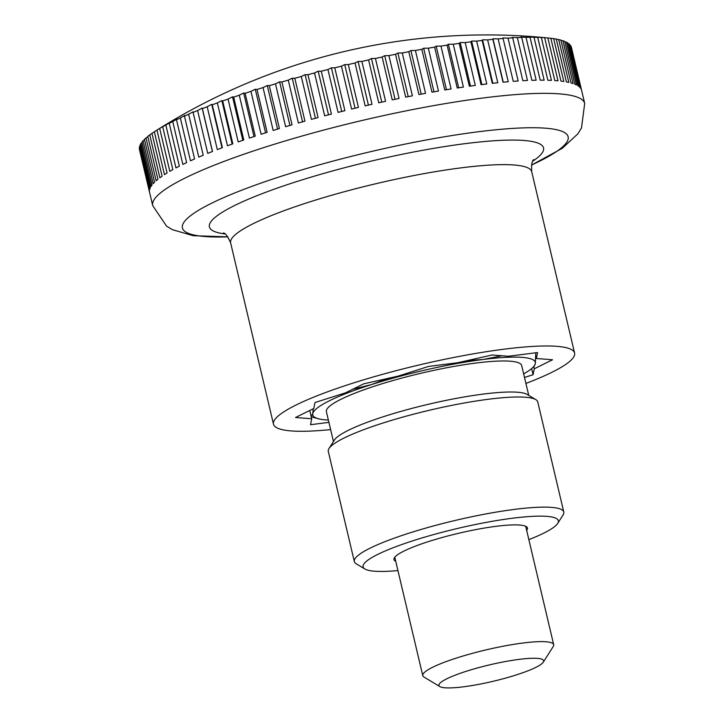 <?xml version="1.0" encoding="UTF-8"?>
<svg xmlns="http://www.w3.org/2000/svg" width="724" height="724" viewBox="0 0 724 724"><rect width="100%" height="100%" fill="white"/><g stroke="black" fill="none" stroke-linecap="round" stroke-linejoin="round"><path stroke-width="1.09" d="M330.624 429.603A154.692 24.145 -13.3 0 1 291.03 430.907A154.692 24.145 -13.3 0 1 273.491 424.219A154.692 24.145 -13.3 0 1 384.906 373.693A154.692 24.145 -13.3 0 1 557.046 346.353A154.692 24.145 -13.3 0 1 574.585 353.041A154.692 24.145 -13.3 0 1 525.905 383.439M571.381 47.522A599.4 423.64 -112.4 0 1 571.471 47.549L581.544 90.147M156.945 130.112L167.072 172.982A221.951 34.652 166.7 0 0 164.457 174.629L154.33 131.759A221.951 34.652 -13.3 0 0 151.968 133.343L162.095 176.203A221.951 34.652 166.7 0 0 159.886 177.787L149.75 134.917A221.951 34.652 -13.3 0 0 147.787 136.429L157.923 179.299A221.951 34.652 166.7 0 0 156.122 180.801L145.995 137.931A221.951 34.652 -13.3 0 0 144.438 139.37L154.565 182.231A221.951 34.652 166.7 0 0 153.189 183.661L143.053 140.791A221.951 34.652 -13.3 0 0 141.913 142.148L152.04 185.009A221.951 34.652 166.7 0 0 151.09 186.349L140.954 143.488A221.951 34.652 -13.3 0 0 140.23 144.755L150.366 187.616A221.951 34.652 166.7 0 0 149.841 188.864L139.705 146.004A221.951 34.652 -13.3 0 0 139.397 147.171L149.533 190.041A221.951 34.652 166.7 0 0 149.434 191.19L139.307 148.329A221.951 34.652 -13.3 0 0 139.424 149.406L149.551 192.267A221.951 34.652 166.7 0 0 149.587 192.403L152.701 205.589A221.951 34.652 -13.3 0 1 267.219 146.483A221.951 34.652 -13.3 0 1 559.543 93.867A221.951 34.652 -13.3 0 1 584.693 103.469L581.58 90.283A221.951 34.652 166.7 0 0 581.272 89.36L571.136 46.499A221.951 34.652 -13.3 0 0 570.602 45.521L580.729 88.382A221.951 34.652 166.7 0 0 579.969 87.432L569.833 44.571A221.951 34.652 -13.3 0 0 568.874 43.693L579.01 86.563A221.951 34.652 166.7 0 0 577.815 85.722L567.688 42.861A221.951 34.652 -13.3 0 0 566.313 42.092L576.44 84.961A221.951 34.652 166.7 0 0 574.829 84.228L564.693 41.368A221.951 34.652 -13.3 0 0 562.91 40.716L573.046 83.577A221.951 34.652 166.7 0 0 571.019 82.961L560.883 40.101A221.951 34.652 -13.3 0 0 558.693 39.558L568.829 82.418A221.951 34.652 166.7 0 0 566.394 81.93L556.258 39.06A221.951 34.652 -13.3 0 0 553.679 38.634L563.806 81.504A221.951 34.652 166.7 0 0 560.973 81.124L550.846 38.263A221.951 34.652 -13.3 0 0 549.036 38.064A618.975 618.975 0 0 0 158.203 129.306A599.4 207.227 73.4 0 0 156.945 130.112A221.951 34.652 -13.3 0 1 159.696 128.474A599.4 566.521 103.9 0 1 163.977 125.858A599.4 171.995 74 0 0 162.701 126.763A221.951 34.652 -13.3 0 1 165.841 125.062A599.4 576.204 110.2 0 1 170.212 122.474A599.4 136.085 74.6 0 0 169.226 123.306A221.951 34.652 -13.3 0 1 172.728 121.551A599.4 583.607 119.1 0 1 177.172 118.998A599.4 99.631 75.2 0 0 176.484 119.741A221.951 34.652 -13.3 0 1 180.339 117.949A599.4 588.712 132.4 0 1 184.837 115.433A599.4 62.789 75.7 0 0 184.448 116.093A221.951 34.652 -13.3 0 1 188.638 114.265A599.4 591.49 151.1 0 1 193.172 111.795A599.4 25.702 76.3 0 0 193.091 112.383A221.951 34.652 -13.3 0 1 197.598 110.528A599.4 591.942 173.8 0 1 202.141 108.093A599.4 11.484 76.9 0 1 202.367 108.618A221.951 34.652 -13.3 0 1 207.182 106.736A599.4 590.051 -165.5 0 1 211.725 104.356A599.4 48.635 77.4 0 1 212.25 104.808A221.951 34.652 -13.3 0 1 217.354 102.908A599.4 585.834 -150.2 0 1 221.87 100.591A599.4 85.586 78 0 1 222.693 100.971A221.951 34.652 -13.3 0 1 228.06 99.07A599.4 579.3 -139.8 0 1 232.54 96.808A599.4 122.202 78.6 0 1 233.671 97.125A221.951 34.652 -13.3 0 1 239.282 95.224A599.4 570.485 -132.7 0 1 243.689 93.025A599.4 158.339 79.2 0 1 245.119 93.287A221.951 34.652 -13.3 0 1 250.957 91.396A599.4 559.417 -127.6 0 1 255.282 89.26A599.4 193.842 79.8 0 1 257.011 89.468A221.951 34.652 -13.3 0 1 263.038 87.595A599.4 546.14 -123.8 0 1 267.274 85.532A599.4 228.585 80.4 0 1 269.292 85.685A221.951 34.652 -13.3 0 1 275.491 83.839A599.4 530.71 -120.8 0 1 279.609 81.839A599.4 262.432 81.1 0 1 281.908 81.957A221.951 34.652 -13.3 0 1 288.261 80.129A599.4 513.189 -118.5 0 1 292.243 78.219A599.4 295.238 81.8 0 1 294.813 78.292A221.951 34.652 -13.3 0 1 301.293 76.5A599.4 493.632 -116.6 0 1 305.121 74.663A599.4 326.877 82.6 0 1 307.962 74.699A221.951 34.652 -13.3 0 1 314.533 72.961A599.4 472.139 -115 0 1 318.198 71.205A599.4 357.231 83.4 0 1 321.293 71.205A221.951 34.652 -13.3 0 1 327.945 69.522A599.4 448.771 -113.6 0 1 331.429 67.848A599.4 386.173 84.4 0 1 334.76 67.821A221.951 34.652 -13.3 0 1 341.457 66.192A599.4 423.64 -112.4 0 1 344.742 64.599A599.4 413.585 85.4 0 1 348.307 64.563A221.951 34.652 -13.3 0 1 355.031 62.988A599.4 396.833 -111.3 0 1 358.108 61.486A599.4 439.368 86.5 0 1 361.891 61.431A221.951 34.652 -13.3 0 1 368.597 59.929A599.4 368.462 -110.4 0 1 371.448 58.508A599.4 463.423 87.8 0 1 375.439 58.445A221.951 34.652 -13.3 0 1 382.118 57.024A599.4 338.642 -109.5 0 1 384.734 55.694A599.4 485.641 89.3 0 1 388.915 55.612A221.951 34.652 -13.3 0 1 395.539 54.282A599.4 307.474 -108.7 0 1 397.901 53.033A599.4 505.949 91.1 0 1 402.263 52.961A221.951 34.652 -13.3 0 1 408.798 51.712A599.4 275.102 -108 0 1 410.897 50.544A599.4 524.257 93.3 0 1 415.413 50.481A221.951 34.652 -13.3 0 1 421.839 49.322A599.4 241.644 -107.3 0 1 423.676 48.246A599.4 540.493 95.9 0 1 428.337 48.191A221.951 34.652 -13.3 0 1 434.626 47.132A599.4 207.227 -106.6 0 1 436.183 46.137A599.4 554.602 99.4 0 1 440.97 46.101A221.951 34.652 -13.3 0 1 447.097 45.141A599.4 171.995 -106 0 1 448.373 44.236A599.4 566.521 103.9 0 1 453.269 44.218A221.951 34.652 -13.3 0 1 459.206 43.368A599.4 136.085 -105.4 0 1 460.192 42.535A599.4 576.204 110.2 0 1 465.179 42.553A221.951 34.652 -13.3 0 1 470.908 41.802A599.4 99.631 -104.8 0 1 471.596 41.06A599.4 583.607 119.1 0 1 476.654 41.105A221.951 34.652 -13.3 0 1 482.157 40.472A599.4 62.789 -104.3 0 1 482.537 39.802A599.4 588.712 132.4 0 1 487.65 39.874A221.951 34.652 -13.3 0 1 492.899 39.358A599.4 25.702 -103.7 0 1 492.981 38.77A599.4 591.49 151.1 0 1 498.13 38.888A221.951 34.652 -13.3 0 1 503.099 38.481A599.4 11.484 -103.1 0 0 502.881 37.965A599.4 591.942 173.8 0 1 508.04 38.128A221.951 34.652 -13.3 0 1 512.719 37.847A599.4 48.635 -102.6 0 0 512.194 37.395A599.4 590.051 -165.5 0 1 517.352 37.612A221.951 34.652 -13.3 0 1 521.723 37.449A599.4 85.586 -102 0 0 520.891 37.06A599.4 585.834 -150.2 0 1 526.022 37.34A221.951 34.652 -13.3 0 1 530.068 37.286A599.4 122.202 -101.4 0 0 528.936 36.969A599.4 579.3 -139.8 0 1 534.022 37.304A221.951 34.652 -13.3 0 1 537.724 37.377A599.4 158.339 -100.8 0 0 536.285 37.105A599.4 570.485 -132.7 0 1 541.317 37.503L551.444 80.373A221.951 34.652 166.7 0 0 547.851 80.237L537.724 37.377M541.317 37.503A221.951 34.652 -13.3 0 1 544.656 37.693A599.4 193.842 -100.2 0 0 542.928 37.485A599.4 559.417 -127.6 0 1 547.878 37.956A221.951 34.652 -13.3 0 1 549.036 38.064M547.878 37.956L558.005 80.817A221.951 34.652 166.7 0 0 556.421 80.681A221.951 34.652 166.7 0 0 554.783 80.563L544.656 37.693M439.884 686.605L423.974 677.058A67.26 10.498 -13.3 0 1 422.771 675.637A67.26 10.498 -13.3 0 1 471.206 653.672A67.26 10.498 -13.3 0 1 546.059 641.781A67.26 10.498 -13.3 0 1 553.679 644.695A67.26 10.498 -13.3 0 1 553.236 646.505L543.29 662.161A53.802 8.398 166.7 0 0 537.543 658.388A53.802 8.398 166.7 0 0 473.704 669.021A53.802 8.398 166.7 0 0 439.884 686.605A53.802 8.398 166.7 0 0 445.016 687.8A53.802 8.398 166.7 0 0 500.845 679.374A53.802 8.398 166.7 0 0 543.29 662.161M550.855 38.318A599.4 546.14 -123.8 0 1 553.679 38.634M556.304 39.25A599.4 530.71 -120.8 0 1 558.693 39.558M560.955 40.417A599.4 513.189 -118.5 0 1 562.91 40.716M564.811 41.829A599.4 493.632 -116.6 0 1 566.313 42.092M567.833 43.485A599.4 472.139 -115 0 1 568.874 43.693M570.023 45.386A599.4 448.771 -113.6 0 1 570.602 45.521M139.705 146.004A599.4 463.423 87.8 0 1 140.393 145.452M140.954 143.488A599.4 485.641 89.3 0 1 142.031 142.673M143.053 140.791A599.4 505.949 91.1 0 1 144.519 139.741M145.995 137.931A599.4 524.257 93.3 0 1 147.841 136.664M149.75 134.917A599.4 540.493 95.9 0 1 151.986 133.451M154.33 131.759A599.4 554.602 99.4 0 1 157.823 129.551M534.022 37.304L544.149 80.165A221.951 34.652 166.7 0 0 540.194 80.156L530.068 37.286M526.022 37.34L536.158 80.201A221.951 34.652 166.7 0 0 531.85 80.31L521.723 37.449M517.352 37.612L527.479 80.482A221.951 34.652 166.7 0 0 522.855 80.708L512.719 37.847M508.04 38.128L518.176 80.998A221.951 34.652 166.7 0 0 513.235 81.35L503.099 38.481M498.13 38.888L508.257 81.749A221.951 34.652 166.7 0 0 503.035 82.219L492.899 39.358M503.252 82.201L492.981 38.77M487.65 39.874L497.786 82.744A221.951 34.652 166.7 0 0 492.284 83.332L482.157 40.472M492.818 83.269L482.537 39.802M476.654 41.105L486.781 83.966A221.951 34.652 166.7 0 0 481.044 84.672L470.908 41.802M481.876 84.563L471.596 41.06M465.179 42.553L475.306 85.414A221.951 34.652 166.7 0 0 469.342 86.228L459.206 43.368M470.482 86.075L460.192 42.535M453.269 44.218L463.396 87.079A221.951 34.652 166.7 0 0 457.233 88.011L447.097 45.141M458.663 87.785L448.373 44.236M440.97 46.101L451.106 88.962A221.951 34.652 166.7 0 0 444.762 89.993L434.626 47.132M446.482 89.713L436.183 46.137M428.337 48.191L438.473 91.052A221.951 34.652 166.7 0 0 431.975 92.183L421.839 49.322M433.984 91.83L423.676 48.246M415.413 50.481L425.549 93.342A221.951 34.652 166.7 0 0 418.924 94.573L408.798 51.712M421.205 94.147L410.897 50.544M402.263 52.961L412.39 95.821A221.951 34.652 166.7 0 0 405.666 97.143L395.539 54.282M408.209 96.636L397.901 53.033M388.915 55.612L399.051 98.482A221.951 34.652 166.7 0 0 392.254 99.885L382.118 57.024M395.042 99.306L384.734 55.694M375.439 58.445L385.575 101.306A221.951 34.652 166.7 0 0 378.733 102.799L368.597 59.929M381.765 102.129L371.448 58.508M361.891 61.431L372.018 104.292A221.951 34.652 166.7 0 0 365.158 105.858L355.031 62.988M368.416 105.107L358.108 61.486M348.307 64.563L358.443 107.424A221.951 34.652 166.7 0 0 351.593 109.053L341.457 66.192M355.059 108.229L344.742 64.599M334.76 67.821L344.896 110.691A221.951 34.652 166.7 0 0 338.072 112.383L327.945 69.522M341.737 111.469L331.429 67.848M321.293 71.205L331.429 114.075A221.951 34.652 166.7 0 0 324.669 115.822L314.533 72.961M328.515 114.826L318.198 71.205M307.962 74.699L318.089 117.569A221.951 34.652 166.7 0 0 311.42 119.37L301.293 76.5M315.438 118.283L305.121 74.663M294.813 78.292L304.949 121.152A221.951 34.652 166.7 0 0 298.388 122.999L288.261 80.129M302.551 121.822L292.243 78.219M281.908 81.957L292.034 124.818A221.951 34.652 166.7 0 0 285.627 126.7L275.491 83.839M289.917 125.433L279.609 81.839M269.292 85.685L279.419 128.555A221.951 34.652 166.7 0 0 273.174 130.456L263.038 87.595M277.573 129.107L267.274 85.532M257.011 89.468L267.147 132.338A221.951 34.652 166.7 0 0 261.083 134.257L250.957 91.396M265.581 132.827L255.282 89.26M245.119 93.287L255.255 136.148A221.951 34.652 166.7 0 0 249.409 138.094L239.282 95.224M253.988 136.574L243.689 93.025M233.671 97.125L243.798 139.994A221.951 34.652 166.7 0 0 238.196 141.931L228.06 99.07M242.821 140.329L232.54 96.808M222.693 100.971L232.829 143.832A221.951 34.652 166.7 0 0 227.481 145.777L217.354 102.908M232.151 144.076L221.87 100.591M212.25 104.808L222.386 147.669A221.951 34.652 166.7 0 0 217.318 149.597L207.182 106.736M221.997 147.814L211.725 104.356M202.367 108.618L212.494 151.479A221.951 34.652 166.7 0 0 207.734 153.388L197.598 110.528M212.404 151.515L202.141 108.093M193.091 112.383L203.218 155.244A221.951 34.652 166.7 0 0 198.774 157.135L188.638 114.265M184.448 116.093L194.584 158.963A221.951 34.652 166.7 0 0 190.466 160.809L180.339 117.949M176.484 119.741L186.62 162.601A221.951 34.652 166.7 0 0 182.855 164.42L172.728 121.551M169.226 123.306L179.362 166.167A221.951 34.652 166.7 0 0 175.968 167.932L165.841 125.062M162.701 126.763L172.837 169.633A221.951 34.652 166.7 0 0 169.832 171.335L159.696 128.474M328.913 422.363L310.515 424.716L311.718 418.771L309.754 410.472M311.718 418.771L295.546 417.486L313.8 408.472L315.003 402.526L345.42 392.861L363.674 383.847L398.1 376.118L428.518 366.444L457.74 362.724L492.166 354.986L508.339 356.271L537.561 352.552L536.357 358.489L535.832 356.253M533.769 366.652L534.276 368.788L533.072 374.733L524.493 377.457M533.072 374.733L531.624 368.579M536.357 358.489L552.53 359.774L534.276 368.788M501.895 355.765L483.044 359.493A114.338 17.847 -13.3 0 1 522.348 357.385A114.338 17.847 -13.3 0 1 535.317 363.638L535.769 352.778M328.37 420.038A114.338 17.847 -13.3 0 1 325.728 419.875A114.338 17.847 -13.3 0 1 318.144 418.68A114.338 17.847 -13.3 0 1 312.759 413.621A114.338 17.847 -13.3 0 1 371.765 384.489L352.543 389.34M333.447 441.531L326.397 411.712A100.328 15.666 -13.3 0 1 398.653 378.942A100.328 15.666 -13.3 0 1 510.302 361.213A100.328 15.666 -13.3 0 1 521.678 365.548L528.728 395.367M535.823 399.63L527.217 394.462A100.328 15.666 166.7 0 0 517.642 392.245A100.328 15.666 166.7 0 0 413.549 407.956A100.328 15.666 166.7 0 0 334.388 440.047L329.004 448.518A107.614 16.797 -13.3 0 1 413.911 414.101A107.614 16.797 -13.3 0 1 525.561 397.25A107.614 16.797 -13.3 0 1 535.823 399.63A107.614 16.797 -13.3 0 1 537.751 401.901L563.788 512.04A107.614 16.797 -13.3 0 1 563.082 514.936L557.697 523.407A100.328 15.666 -13.3 0 1 528.846 539.633M397.938 570.575A100.328 15.666 -13.3 0 1 374.444 571.209A100.328 15.666 -13.3 0 1 364.869 568.992L356.262 563.824A107.614 16.797 -13.3 0 1 354.335 561.553L328.298 451.414A107.614 16.797 -13.3 0 1 329.004 448.518M354.335 561.553A107.614 16.797 -13.3 0 1 431.839 526.402A107.614 16.797 -13.3 0 1 551.588 507.388A107.614 16.797 -13.3 0 1 563.788 512.04M364.869 568.992A100.328 15.666 -13.3 0 1 427.929 536.194A100.328 15.666 -13.3 0 1 546.982 516.375A100.328 15.666 -13.3 0 1 557.697 523.407M395.747 561.317A68.599 10.706 -13.3 0 1 393.956 559.571A68.599 10.706 -13.3 0 1 443.359 537.172A68.599 10.706 -13.3 0 1 519.705 525.045A68.599 10.706 -13.3 0 1 527.479 528.013A68.599 10.706 -13.3 0 1 526.656 530.375M532.185 368.091L534.185 366.281L535.317 363.638A114.338 17.847 -13.3 0 1 532.185 368.091A114.338 17.847 -13.3 0 1 523.651 373.883M387.974 378.39L371.765 384.489A114.338 17.847 -13.3 0 1 483.044 359.493L467.061 360.624M313.23 408.752L312.759 413.621L311.193 416.526M152.701 205.589L166.484 226.051L172.348 229.653L193.19 235.707L227.852 236.857A198.159 30.933 -13.3 0 1 204.892 236.522A198.159 30.933 -13.3 0 1 284.677 175.181A198.159 30.933 -13.3 0 1 545.67 128.202A198.159 30.933 -13.3 0 1 531.516 165.027M224.965 233.933A171.688 26.806 -13.3 0 1 297.971 181.181A171.688 26.806 -13.3 0 1 524.086 140.483A171.688 26.806 -13.3 0 1 532.774 161.171M223.372 232.974C225.372 233.065 227.788 236.359 230.63 242.875A154.692 24.145 -13.3 0 1 310.442 201.679A154.692 24.145 -13.3 0 1 514.176 165.009A154.692 24.145 -13.3 0 1 531.715 171.697C531.326 164.629 532.004 160.601 533.76 159.597M531.506 165.081L562.258 148.329L577.852 133.84L581.499 127.985L584.693 103.469M574.585 353.041L531.715 171.697M394.779 557.209L422.771 675.637M525.687 526.267L553.679 644.695M273.491 424.219L230.63 242.875M318.144 418.68L311.248 416.78"/></g></svg>
